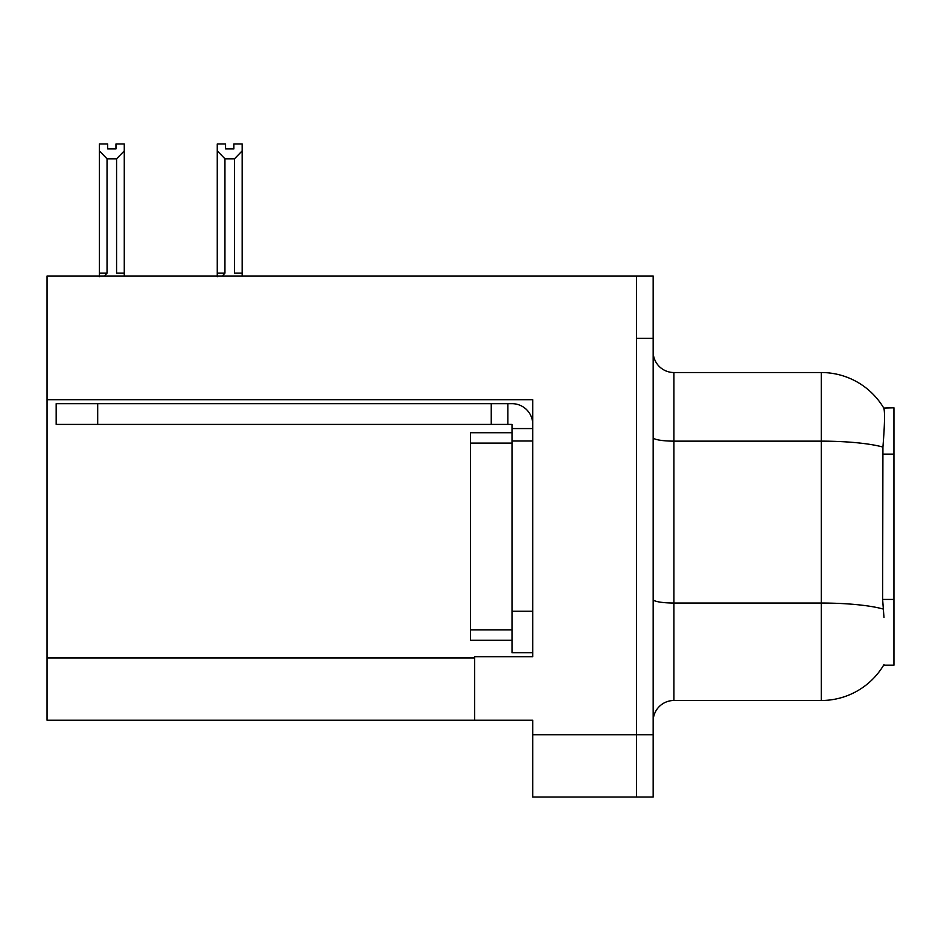 <?xml version="1.0" encoding="UTF-8"?>
<svg xmlns="http://www.w3.org/2000/svg" width="941" height="941" viewBox="0 0 941 941"><rect width="100%" height="100%" fill="white"/><g stroke="black" fill="none" stroke-linecap="round" stroke-linejoin="round"><path stroke-width="1.41" d="M47.05 399.713L532.771 399.713L532.771 611.238L512.01 611.238L512.01 652.748L532.771 652.748L532.771 611.238L532.771 656.689L474.652 656.689L474.652 720.206L47.05 720.206L47.05 276.007L636.563 276.007L636.563 797.015L532.771 797.015L532.771 734.745L636.563 734.745L636.563 797.015L653.16 797.015L653.16 734.745L636.563 734.745L636.563 338.278L653.16 338.278L653.16 734.745M474.652 720.206L532.771 720.206L532.771 734.745M883.975 617.461L882.634 599.429L882.929 447.069C884.728 424.497 885.01 411.499 883.764 408.076L893.95 407.818L893.95 665.205L883.611 665.205L883.975 664.581A72.645 72.645 0 0 1 821.305 700.492A72.645 72.645 0 0 0 883.611 665.205M653.16 721.253A20.761 20.761 0 0 1 673.921 700.492L821.305 700.492L821.305 372.53L673.921 372.53A20.761 20.761 0 0 1 653.16 351.769A20.761 20.761 0 0 0 673.921 372.53L673.921 700.492M883.764 408.076A72.645 72.645 0 0 0 821.305 372.53A72.645 72.645 0 0 1 883.764 408.076M636.563 276.007L653.16 276.007L653.16 338.278M233.862 148.913L233.862 143.985L242.166 143.985L242.166 273.102L234.485 273.102L234.485 158.806L224.946 158.806L217.265 150.889L217.265 143.985L225.558 143.985L225.558 148.913L233.862 148.913L225.558 148.913M224.946 158.806L224.946 273.102L222.382 276.007M224.946 273.102L217.265 273.102L217.265 276.748L217.265 150.889M242.166 273.102L242.166 276.007M242.166 150.889L234.485 158.806M115.966 148.913L107.662 148.913L115.966 148.913L115.966 143.985L124.271 143.985L124.271 276.007M124.271 150.889L116.578 158.806L107.039 158.806L99.358 150.889L99.358 143.985L107.662 143.985L107.662 148.913M107.039 158.806L107.039 273.102L99.358 273.102L99.358 276.748M107.039 273.102L104.486 276.007M99.358 150.889L99.358 273.102M124.271 273.102L116.578 273.102L116.578 158.806M97.699 424.415L97.699 403.665L56.178 403.665L56.178 424.415L512.01 424.415L512.01 428.567L532.771 428.567M97.699 403.665L512.01 403.665A20.761 20.761 0 0 1 532.771 424.426M512.01 652.748L532.771 652.748M507.858 424.415L507.858 403.665M532.771 441.023L512.01 441.023L512.01 428.567M512.01 611.238L512.01 432.719L470.5 432.719L470.5 640.292L512.01 640.292M491.249 424.415L491.249 403.665M47.05 657.935L474.652 657.935M893.95 454.127L882.634 454.127M893.95 599.429L882.634 599.429M882.929 447.069A72.645 12.621 180 0 0 821.305 441.141L673.921 441.141A20.761 3.599 0 0 1 653.16 437.53M883.164 609.039A72.645 12.621 180 0 0 821.305 603.04L673.921 603.04A20.761 3.599 0 0 1 653.16 599.441M470.5 629.917L512.01 629.917M470.5 443.105L512.01 443.105"/></g></svg>
